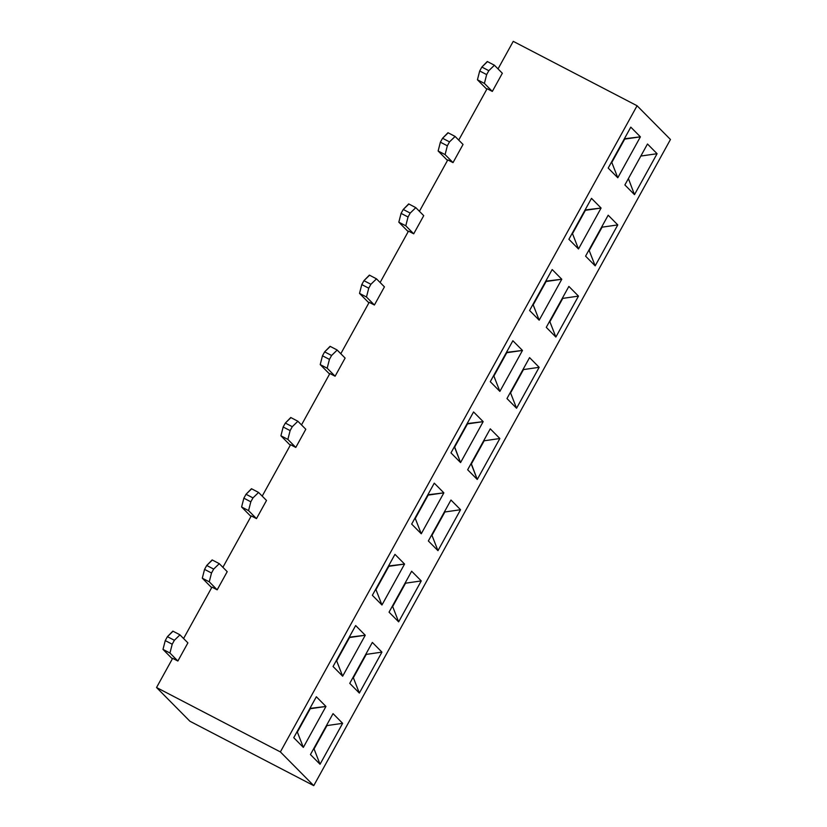 <?xml version="1.0" encoding="UTF-8"?>
<svg xmlns="http://www.w3.org/2000/svg" width="827" height="827" viewBox="0 0 827 827"><rect width="100%" height="100%" fill="white"/><g stroke="black" fill="none" stroke-linecap="round" stroke-linejoin="round"><path stroke-width="1.24" d="M513.247 41.35L637.079 105.753L670.459 139.484L637.079 105.753L280.374 751.919L156.541 687.516L189.921 721.247L313.753 785.65L280.374 751.919L313.753 785.65L670.459 139.484L313.753 785.65L189.921 721.247L156.541 687.516L280.374 751.919L637.079 105.753L513.247 41.35L498.03 68.899L513.247 41.35M628.293 178.787L641.059 155.641L628.293 178.787M499.88 391.388L490.277 381.692L512.874 340.745L522.478 350.441L499.88 391.388L493.678 375.52L499.88 391.388L522.478 350.441L512.874 340.745L490.277 381.692L499.88 391.388M539.183 320.183L529.58 310.487L552.188 269.54L561.781 279.247L539.183 320.183L532.981 304.326L539.183 320.183L561.781 279.247L552.188 269.54L529.58 310.487L539.183 320.183M578.486 248.979L568.893 239.282L591.491 198.346L601.084 208.042L578.486 248.979L572.294 233.121L578.486 248.979L601.084 208.042L591.491 198.346L568.893 239.282L578.486 248.979M617.79 177.774L608.196 168.077L630.794 127.141L640.398 136.837L617.79 177.774L611.598 161.916L617.79 177.774L640.398 136.837L630.794 127.141L608.196 168.077L617.79 177.774M516.565 408.249L506.972 398.552L529.569 357.615L539.163 367.312L516.565 408.249L510.373 392.391L516.565 408.249L539.163 367.312L529.569 357.615L506.972 398.552L516.565 408.249M555.868 337.054L546.275 327.347L568.873 286.411L578.476 296.107L555.868 337.054L549.676 321.186L555.868 337.054L578.476 296.107L568.873 286.411L546.275 327.347L555.868 337.054M595.182 265.849L585.578 256.153L608.186 215.206L617.779 224.903L595.182 265.849L588.979 249.992L595.182 265.849L617.779 224.903L608.186 215.206L585.578 256.153L595.182 265.849M634.485 194.645L624.881 184.948L647.489 144.001L657.083 153.708L634.485 194.645L628.613 179.118L634.485 194.645L657.083 153.708L641.39 155.972L657.083 153.708L647.489 144.001L624.881 184.948L634.485 194.645M303.344 747.401L293.75 737.694L316.348 696.758L325.952 706.454L303.344 747.401L297.151 731.533L303.344 747.401L325.952 706.454L316.348 696.758L293.75 737.694L303.344 747.401M342.657 676.197L333.054 666.5L355.651 625.553L365.255 635.25L342.657 676.197L336.455 660.339L342.657 676.197L365.255 635.25L355.651 625.553L333.054 666.5L342.657 676.197M381.96 604.992L372.357 595.295L394.965 554.348L404.558 564.055L381.96 604.992L375.758 589.134L381.96 604.992L404.558 564.055L394.965 554.348L372.357 595.295L381.96 604.992M421.263 533.787L411.67 524.091L434.268 483.154L443.861 492.851L421.263 533.787L415.071 517.929L421.263 533.787L443.861 492.851L434.268 483.154L411.67 524.091L421.263 533.787M320.039 764.262L310.435 754.565L333.043 713.629L342.636 723.325L320.039 764.262L313.846 748.404L320.039 764.262L342.636 723.325L333.043 713.629L310.435 754.565L320.039 764.262M359.342 693.067L349.749 683.36L372.346 642.424L381.94 652.121L359.342 693.067L353.15 677.199L359.342 693.067L381.94 652.121L372.346 642.424L349.749 683.36L359.342 693.067M398.645 621.863L389.052 612.166L411.65 571.219L421.253 580.916L398.645 621.863L392.453 605.995L398.645 621.863L421.253 580.916L411.65 571.219L389.052 612.166L398.645 621.863M437.959 550.658L428.355 540.961L450.963 500.015L460.556 509.721L437.959 550.658L431.756 534.8L437.959 550.658L460.556 509.721L450.963 500.015L428.355 540.961L437.959 550.658M490.266 428.82L499.859 438.517L477.262 479.453L467.658 469.757L490.266 428.82L467.658 469.757L477.262 479.453L499.859 438.517L490.266 428.82M473.571 411.949L483.175 421.646L460.567 462.593L450.973 452.886L473.571 411.949L450.973 452.886L460.567 462.593L483.175 421.646L473.571 411.949M506.455 352.385L522.478 350.441L506.775 352.715L494.008 375.851L506.455 352.385M545.758 281.18L561.781 279.247L546.089 281.511L533.312 304.656L545.758 281.18M585.061 209.975L601.084 208.042L585.392 210.306L572.615 233.452L585.061 209.975M624.375 138.781L640.398 136.837L624.695 139.101L611.928 162.247L624.375 138.781M523.47 369.586L539.163 367.312L523.47 369.586L510.693 392.722L523.47 369.586M562.773 298.382L578.476 296.107L562.773 298.382L550.007 321.517L562.773 298.382M602.087 227.177L617.779 224.903L602.087 227.177L589.31 250.312L602.087 227.177M309.929 708.398L325.952 706.454L310.249 708.729L297.472 731.864L309.929 708.398M349.232 637.193L365.255 635.25L349.552 637.524L336.785 660.659L349.232 637.193M388.535 565.988L404.558 564.055L388.866 566.319L376.089 589.465L388.535 565.988M427.838 494.784L443.861 492.851L428.169 495.115L415.392 518.26L427.838 494.784M326.944 725.589L342.636 723.325L326.944 725.589L314.167 748.735L326.944 725.589M366.247 654.395L381.94 652.121L366.247 654.395L353.47 677.53L366.247 654.395M405.55 583.19L421.253 580.916L405.55 583.19L392.784 606.325L405.55 583.19M444.864 511.985L460.556 509.721L444.864 511.985L432.087 535.131L444.864 511.985M484.167 440.781L499.859 438.517L484.167 440.781L471.39 463.926L477.262 479.453L471.07 463.596L484.167 440.781M467.152 423.589L483.175 421.646L467.472 423.92L454.695 447.056L460.567 462.593L454.374 446.725L467.152 423.589M162.991 649.402L172.357 658.871L162.991 649.402L165.255 640.594L167.416 636.676L172.853 631.125L179.81 634.743L187.894 642.879L179.966 634.867L174.373 640.294L172.212 644.212L169.948 653.02L162.991 649.402L169.948 653.02L177.877 661.031L169.948 653.02L172.212 644.212L165.255 640.594L162.991 649.402M172.657 658.323L177.877 661.031L187.894 642.879L177.877 661.031L172.657 658.323L156.541 687.516L172.657 658.323M202.295 578.197L211.66 587.666L202.295 578.197L204.558 569.389L206.719 565.472L212.157 559.92L219.279 563.663L227.208 571.674L219.279 563.663L213.676 569.09L211.516 573.008L209.252 581.815L202.295 578.197L209.252 581.815L217.181 589.827L209.252 581.815L211.516 573.008L204.558 569.389L202.295 578.197M211.96 587.118L217.181 589.827L227.208 571.674L217.181 589.827L211.96 587.118L183.584 638.516L211.96 587.118M241.598 506.992L250.963 516.462L241.598 506.992L243.862 498.185L246.022 494.277L251.46 488.716L258.582 492.458L266.511 500.469L258.582 492.458L252.979 497.895L250.819 501.803L248.555 510.61L241.598 506.992L248.555 510.61L256.484 518.622L248.555 510.61L250.819 501.803L243.862 498.185L241.598 506.992M251.274 515.914L256.484 518.622L266.511 500.469L256.484 518.622L251.274 515.914L222.897 567.312L251.274 515.914M280.911 435.798L290.277 445.257L280.911 435.798L283.165 426.99L285.336 423.073L290.763 417.511L297.885 421.253L305.814 429.265L297.885 421.253L292.293 426.691L290.122 430.609L287.868 439.416L280.911 435.798L287.868 439.416L295.797 447.428L287.868 439.416L290.122 430.609L283.165 426.99L280.911 435.798M290.577 444.709L295.797 447.428L305.814 429.265L295.797 447.428L290.577 444.709L262.2 496.117L290.577 444.709M320.214 364.593L329.58 374.052L320.214 364.593L322.478 355.786L324.639 351.868L330.076 346.317L337.034 349.935L345.117 358.07L337.189 350.059L331.596 355.486L329.435 359.404L327.172 368.211L320.214 364.593L327.172 368.211L335.1 376.223L327.172 368.211L329.435 359.404L322.478 355.786L320.214 364.593M329.88 373.504L335.1 376.223L345.117 358.07L335.1 376.223L329.88 373.504L301.504 424.913L329.88 373.504M359.518 293.389L368.883 302.858L359.518 293.389L361.781 284.581L363.942 280.663L369.38 275.112L376.502 278.854L384.431 286.866L376.502 278.854L370.899 284.281L368.739 288.199L366.475 297.007L359.518 293.389L366.475 297.007L374.404 305.018L366.475 297.007L368.739 288.199L361.781 284.581L359.518 293.389M369.183 302.31L374.404 305.018L384.431 286.866L374.404 305.018L369.183 302.31L340.807 353.708L369.183 302.31M398.821 222.184L408.187 231.653L398.821 222.184L401.085 213.376L403.245 209.469L408.683 203.907L415.805 207.649L423.734 215.661L415.805 207.649L410.202 213.087L408.042 216.994L405.778 225.802L398.821 222.184L405.778 225.802L413.707 233.814L405.778 225.802L408.042 216.994L401.085 213.376L398.821 222.184M408.497 231.105L413.707 233.814L423.734 215.661L413.707 233.814L408.497 231.105L380.12 282.503L408.497 231.105M438.134 150.99L447.5 160.448L438.134 150.99L440.388 142.182L442.559 138.264L447.986 132.702L455.108 136.445L463.037 144.456L455.108 136.445L449.516 141.882L447.345 145.8L445.091 154.608L438.134 150.99L445.091 154.608L453.02 162.619L445.091 154.608L447.345 145.8L440.388 142.182L438.134 150.99M447.8 159.9L453.02 162.619L463.037 144.456L453.02 162.619L447.8 159.9L419.423 211.309L447.8 159.9M477.437 79.785L486.803 89.244L477.437 79.785L479.701 70.977L481.862 67.059L487.299 61.508L494.412 65.24L502.34 73.252L494.412 65.24L488.819 70.677L486.658 74.595L484.395 83.403L477.437 79.785L484.395 83.403L492.323 91.415L484.395 83.403L486.658 74.595L479.701 70.977L477.437 79.785M487.103 88.696L492.323 91.415L502.34 73.252L492.323 91.415L487.103 88.696L458.727 140.104L487.103 88.696M173.008 631.249L167.416 636.676L174.373 640.294L179.966 634.867M212.322 560.044L206.719 565.472L213.676 569.09L219.279 563.663M251.625 488.84L246.022 494.277L252.979 497.895L258.582 492.458M290.928 417.635L285.336 423.073L292.293 426.691L297.885 421.253M330.231 346.441L324.639 351.868L331.596 355.486L337.189 350.059M369.545 275.236L363.942 280.663L370.899 284.281L376.502 278.854M408.848 204.031L403.245 209.469L410.202 213.087L415.805 207.649M448.151 132.827L442.559 138.264L449.516 141.882L455.108 136.445M487.465 61.622L481.862 67.059L488.819 70.677L494.412 65.24M167.416 636.676L165.255 640.594L172.212 644.212L174.373 640.294L167.416 636.676M206.719 565.472L204.558 569.389L211.516 573.008L213.676 569.09L206.719 565.472M246.022 494.277L243.862 498.185L250.819 501.803L252.979 497.895L246.022 494.277M285.336 423.073L283.165 426.99L290.122 430.609L292.293 426.691L285.336 423.073M324.639 351.868L322.478 355.786L329.435 359.404L331.596 355.486L324.639 351.868M363.942 280.663L361.781 284.581L368.739 288.199L370.899 284.281L363.942 280.663M403.245 209.469L401.085 213.376L408.042 216.994L410.202 213.087L403.245 209.469M442.559 138.264L440.388 142.182L447.345 145.8L449.516 141.882L442.559 138.264M481.862 67.059L479.701 70.977L486.658 74.595L488.819 70.677L481.862 67.059"/></g></svg>
